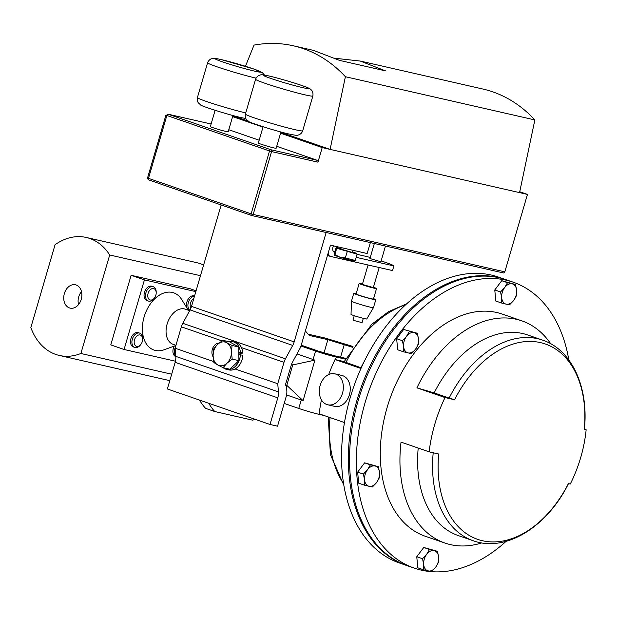 <?xml version="1.0" encoding="UTF-8"?>
<svg xmlns="http://www.w3.org/2000/svg" width="617" height="617" viewBox="0 0 617 617"><rect width="100%" height="100%" fill="white"/><g stroke="black" fill="none" stroke-linecap="round" stroke-linejoin="round"><path stroke-width="0.93" d="M76.146 284.985A11.962 8.893 -77.1 0 0 75.737 284.861A11.962 8.893 -77.1 0 0 64.291 293.815A11.962 8.893 -77.1 0 0 69.436 307.922A11.962 8.893 -77.1 0 0 70.423 308.184A11.962 8.893 -77.1 0 0 81.398 298.713A11.962 8.893 -77.1 0 0 76.146 284.985M81.49 291.656A11.33 8.422 -77.1 0 0 78.552 304.551M385.471 246.036L380.882 261.747L369.938 258.546L374.334 243.499M368.056 264.986L362.372 284.406L373.316 287.607L379.193 267.523M362.48 284.044A9.054 0.486 16.3 0 0 359.156 283.465L356.094 293.954A9.054 0.486 16.3 0 0 358.87 295.15A9.054 0.486 16.3 0 0 368.195 297.957A9.054 0.486 16.3 0 0 373.47 299.037L376.532 288.548A9.054 0.486 16.3 0 0 373.748 287.352A9.054 0.486 16.3 0 0 373.424 287.244M359.156 283.465A9.054 0.486 16.3 0 0 361.94 284.661A9.054 0.486 16.3 0 0 371.264 287.476A9.054 0.486 16.3 0 0 376.532 288.548M373.455 307.652L366.729 318.981A8.183 0.44 16.3 0 1 361.917 317.986A8.183 0.44 16.3 0 1 353.541 315.457A8.183 0.44 16.3 0 1 351.027 314.385L351.459 301.219A11.461 0.617 16.3 0 0 351.459 301.219A11.461 0.617 16.3 0 0 354.983 302.723A11.461 0.617 16.3 0 0 366.714 306.263A11.461 0.617 16.3 0 0 373.455 307.652A11.461 0.617 16.3 0 0 373.462 307.644L375.776 299.708A11.461 0.617 16.3 0 0 373.578 298.667M356.194 293.592A11.461 0.617 16.3 0 0 353.78 293.276A11.461 0.617 16.3 0 0 357.305 294.787A11.461 0.617 16.3 0 0 369.105 298.35A11.461 0.617 16.3 0 0 375.776 299.708M363.305 318.349L362.048 322.637L354.443 320.616L352.993 319.992L354.243 315.696M381.121 260.914A27.225 1.473 -163.7 0 1 385.494 262.379A27.225 1.473 -163.7 0 1 393.87 265.927L392.512 270.562L330.28 256.363A4.843 3.232 109.1 0 1 330.049 256.302A4.843 3.232 109.1 0 1 328.198 252.931M336.172 247.417L336.735 248.273L334.892 254.582L339.859 257.173L345.35 257.945L355.253 260.459L354.628 261.03A10.589 0.571 -163.7 0 1 339.867 257.196A10.589 0.571 -163.7 0 1 334.391 255.114A10.589 0.571 -163.7 0 1 334.368 255.091L334.892 254.582L334.329 253.726L336.172 247.417L340.962 248.628M353.078 250.309L352.446 252.484L340.831 249.083L341.263 247.618M175.938 345.319L173.184 344.363A18.61 12.409 -70.9 0 1 167.323 323.362A18.61 12.409 -70.9 0 1 184.483 308.932A18.61 12.409 -70.9 0 1 185.355 309.186L189.65 310.667M175.884 345.489L164.222 349.731A30.256 20.176 -70.9 0 1 155.368 350.441A30.256 20.176 -70.9 0 1 144.116 316.937A30.256 20.176 -70.9 0 1 172.328 292.443A30.256 20.176 -70.9 0 1 181.622 299.43L188.324 310.212M200.486 275.699L109.695 254.983A60.512 44.972 -77.1 0 0 89.75 238.463A60.512 44.972 -77.1 0 0 86.249 237.46A60.512 44.972 -77.1 0 0 55.075 244.718L30.85 327.558A60.512 44.972 -77.1 0 0 59.332 355.454A60.512 44.972 -77.1 0 0 80.889 353.487L171.688 374.203M203.61 265.032A60.512 44.972 -77.1 0 0 200.27 263.675A60.512 44.972 -77.1 0 0 196.769 262.672L86.249 237.46M153.641 288.571A5.962 3.98 -70.9 0 1 156.201 292.936A5.962 3.98 -70.9 0 1 154.466 297.965A5.962 3.98 -70.9 0 1 150.301 300.001A5.962 3.98 -70.9 0 1 148.08 293.399A5.962 3.98 -70.9 0 1 153.641 288.571M154.466 297.965L154.003 298.566A7.566 5.044 -70.9 0 1 148.72 301.15A7.566 5.044 -70.9 0 1 148.373 301.05A7.566 5.044 -70.9 0 1 145.99 292.512A7.566 5.044 -70.9 0 1 152.962 286.65A7.566 5.044 -70.9 0 1 153.317 286.751A7.566 5.044 -70.9 0 1 156.209 292.18L156.201 292.936M147.293 300.649A7.566 5.044 -70.9 0 1 146.939 300.548A7.566 5.044 -70.9 0 1 144.555 292.018A7.566 5.044 -70.9 0 1 151.535 286.157A7.566 5.044 -70.9 0 1 151.882 286.257L153.317 286.751M189.735 310.336A7.566 5.044 -70.9 0 1 189.38 310.235A7.566 5.044 -70.9 0 1 186.997 301.698A7.566 5.044 -70.9 0 1 193.969 295.836A7.566 5.044 -70.9 0 1 194.324 295.936L194.548 296.013M140.9 344.363L140.437 344.957A7.566 5.044 -70.9 0 1 135.154 347.541A7.566 5.044 -70.9 0 1 134.807 347.44A7.566 5.044 -70.9 0 1 132.424 338.903A7.566 5.044 -70.9 0 1 139.396 333.041A7.566 5.044 -70.9 0 1 139.75 333.141A7.566 5.044 -70.9 0 1 142.643 338.579L142.635 339.327A5.962 3.98 -70.9 0 1 140.9 344.363A5.962 3.98 -70.9 0 1 136.727 346.399A5.962 3.98 -70.9 0 1 134.514 339.797A5.962 3.98 -70.9 0 1 140.074 334.969A5.962 3.98 -70.9 0 1 142.635 339.327M133.727 347.047A7.566 5.044 -70.9 0 1 133.372 346.947A7.566 5.044 -70.9 0 1 130.989 338.409A7.566 5.044 -70.9 0 1 137.969 332.548A7.566 5.044 -70.9 0 1 138.316 332.648L139.75 333.141M326.871 404.536A15.888 11.808 102.9 0 1 319.968 386.065A15.888 11.808 102.9 0 1 334.854 373.825A15.888 11.808 102.9 0 1 335.771 374.087A15.888 11.808 102.9 0 1 342.682 392.566A15.888 11.808 102.9 0 1 327.789 404.798A15.888 11.808 102.9 0 1 326.871 404.536M334.854 373.825L341.764 375.406A15.888 11.808 102.9 0 1 342.682 375.668A15.888 11.808 102.9 0 1 349.584 394.14A15.888 11.808 102.9 0 1 334.699 406.379L327.789 404.798M506.117 541.333A151.281 100.88 -70.9 0 1 414.316 568.134A151.281 100.88 -70.9 0 1 365.087 402.654A151.281 100.88 -70.9 0 1 513.205 282.193A151.281 100.88 -70.9 0 1 568.835 359.989M414.316 568.134L407.498 565.781A151.281 100.88 -70.9 0 1 358.269 400.294A151.281 100.88 -70.9 0 1 506.387 279.84L513.205 282.193M445.004 397.556A117.562 78.398 109.1 0 0 434.808 424.18A117.562 78.398 109.1 0 0 429.131 451.837L438.71 454.019A103.371 68.934 109.1 0 0 482.525 540.747A103.371 68.934 109.1 0 0 568.404 483.605L570.278 484.036A106.139 70.778 109.1 0 0 586.15 429.756L584.276 429.324A103.371 68.934 109.1 0 0 540.461 342.605A103.371 68.934 109.1 0 0 454.582 399.739L445.004 397.556L416.907 387.838A117.562 78.398 -70.9 0 1 521.828 320.855A117.562 78.398 -70.9 0 1 550.703 343.754M481.831 542.898A117.562 78.398 -70.9 0 1 444.973 543.06L425.337 536.273A117.562 78.398 -70.9 0 1 387.075 407.675A117.562 78.398 -70.9 0 1 502.184 314.061L521.828 320.855M406.904 565.565A151.281 100.88 -70.9 0 1 406.302 565.365A151.281 100.88 -70.9 0 1 357.073 399.885A151.281 100.88 -70.9 0 1 505.2 279.424A151.281 100.88 -70.9 0 1 505.793 279.632M505.2 279.424L498.374 277.064A151.281 100.88 109.1 0 0 350.255 397.525A151.281 100.88 109.1 0 0 399.484 563.005L406.302 565.365M344.471 422.56L319.182 413.814A117.562 78.398 -70.9 0 1 321.442 399.885M263.097 126.77L258.346 143.021A9.286 0.501 16.3 0 0 263.937 145.142A9.286 0.501 16.3 0 0 273.794 147.887A9.286 0.501 16.3 0 0 276.169 148.234L280.92 131.976M215.117 110.304L210.366 126.554A9.286 0.501 16.3 0 0 215.958 128.675A9.286 0.501 16.3 0 0 225.814 131.421A9.286 0.501 16.3 0 0 228.182 131.768L232.941 115.51M519.56 192.62L322.213 147.594L317.956 162.155L271.573 151.574L253.194 214.438L504.822 271.842L527.458 194.417L519.56 192.62L534.854 119.937L345.389 76.716A170.639 126.824 102.9 0 0 293.422 45.812A170.639 126.824 102.9 0 0 254.011 45.11L245.458 66.281M335.54 58.33L360.251 61.052L482.88 89.033A170.639 126.824 102.9 0 1 534.854 119.937M228.784 129.717L259.163 140.229M276.732 146.298L317.308 160.335A1.512 1.126 102.9 0 1 317.956 162.155M504.822 271.842A1.512 1.126 102.9 0 1 503.418 272.945A1.512 1.126 102.9 0 1 503.333 272.922L251.883 215.557M503.418 272.945L251.79 215.541A1.512 1.512 0 0 1 251.628 215.495A1.512 1.01 -70.9 0 1 251.142 213.844L253.194 214.438A1.512 1.126 102.9 0 1 251.79 215.541A1.512 1.126 102.9 0 1 251.705 215.518A1.512 1.01 -70.9 0 1 251.628 215.495L148.975 179.994C147.903 179.462 147.478 178.614 147.687 177.457L148.481 178.336L251.142 213.844L269.521 150.98L166.86 115.479L148.481 178.336A1.512 1.01 109.1 0 0 148.975 179.994L148.975 179.994A1.512 1.01 109.1 0 0 149.044 180.01L251.566 215.472M165.788 115.556L166.86 115.479A1.512 1.01 109.1 0 1 168.271 114.253L165.788 115.556L147.687 177.457M322.213 147.594L280.565 133.195M262.996 127.117L232.617 116.613M345.389 76.716L330.103 149.399L280.812 132.346M247.972 120.994L232.864 115.765M293.422 45.812L313.606 50.417L339.52 60.389L385.556 70.893L360.251 61.052M527.458 194.417L519.745 191.748M308.176 334.183L325.198 338.062L353.009 346.507M345.882 358.377L334.653 355.808L318.233 351.065L301.219 345.181M370.362 242.589L367.161 253.525L330.473 245.157L301.165 345.373A12.101 8.067 109.1 0 1 299.715 348.89L292.443 362.287A12.101 8.067 -70.9 0 0 291.463 364.423L285.416 384.877L286.442 386.335L286.82 390.677A12.101 8.067 109.1 0 1 286.172 396.646L277.534 426.193L270.015 424.473L167.361 388.972L175.151 362.349A12.101 8.067 -70.9 0 0 175.799 356.379L175.089 348.219L181.344 326.833A12.101 8.067 109.1 0 1 182.794 323.308L190.067 309.911A12.101 8.067 -70.9 0 0 191.509 306.394L221.171 204.96M296.978 353.934L314.917 360.143L292.751 364.932L291.386 364.462M314.917 360.143L303.07 400.641L286.581 394.942M303.07 400.641L286.782 385.347L292.751 364.932M285.416 384.877L286.782 385.347M305.376 330.982L309.271 335.432L327.874 339.674L352.508 347.263M300.965 346.021L319.351 352.322A15.248 0.825 16.3 0 0 336.242 357.05L335.494 359.626M323.987 415.472L319.459 414.439A15.248 0.825 -163.7 0 1 302.569 409.711L298.775 408.454L301.243 400.017M284.19 403.418L298.775 408.454M345.466 359.156L336.242 357.05M360.953 368.488L335.054 359.526L344.186 361.608M328.691 374.558A117.562 78.398 -70.9 0 1 335.054 359.526M405.539 304.821A106.139 70.778 109.1 0 0 345.998 362.403L361.246 367.825M345.998 362.403L344.186 361.624L371.75 324.303L388.648 311.593L406.572 303.873M364.485 360.984A106.139 70.778 109.1 0 0 360.96 367.578M363.398 474.087L364.57 479.856L364.416 485.163L372.406 486.983L376.547 482.587L379.362 477.735L379.524 472.429L378.344 466.66L370.362 464.84L367.547 469.691L363.398 474.087L357.652 472.105L364.616 462.85L370.362 464.84M364.416 485.163L358.678 483.173L357.652 472.105M364.616 462.85L378.344 466.66M369.074 486.304A10.605 7.072 -70.9 0 1 364.57 479.856A10.605 7.072 -70.9 0 1 367.547 469.691A10.605 7.072 109.1 0 1 375.02 465.982A10.605 7.072 -70.9 0 1 379.524 472.429A10.605 7.072 -70.9 0 1 376.547 482.587A10.605 7.072 -70.9 0 1 369.074 486.304M515.473 284.514L507.49 282.694L504.675 287.553L500.526 291.941L501.698 297.71L501.544 303.016L506.202 304.158L509.534 304.837L513.676 300.44L516.491 295.589L516.653 290.283L515.473 284.514L501.744 280.704L507.49 282.694M500.526 291.941L494.78 289.959L495.806 301.027L501.544 303.016M494.78 289.959L501.744 280.704M504.675 287.553A10.605 7.072 -70.9 0 1 512.149 283.835A10.605 7.072 -70.9 0 1 516.653 290.283A10.605 7.072 109.1 0 1 513.676 300.44A10.605 7.072 -70.9 0 1 506.202 304.158A10.605 7.072 -70.9 0 1 501.698 297.71A10.605 7.072 -70.9 0 1 504.675 287.553M423.532 569.792L431.522 571.612L435.671 567.216L438.486 562.365L438.641 557.058L437.461 551.289L429.478 549.469L426.663 554.321L422.514 558.717L423.694 564.486L423.532 569.792L417.794 567.802L416.768 556.735L422.514 558.717M416.768 556.735L423.732 547.48L429.478 549.469M423.732 547.48L437.461 551.289M435.671 567.216A10.605 7.072 -70.9 0 1 428.198 570.933A10.605 7.072 -70.9 0 1 423.694 564.486A10.605 7.072 109.1 0 1 426.663 554.321A10.605 7.072 -70.9 0 1 434.137 550.611A10.605 7.072 -70.9 0 1 438.641 557.058A10.605 7.072 -70.9 0 1 435.671 567.216M409.364 331.452L406.549 336.304L402.4 340.7L403.58 346.469L403.425 351.775L408.084 352.916L411.408 353.595L415.557 349.199L418.372 344.348L418.527 339.042L417.347 333.273L403.626 329.463L417.347 333.273M403.425 351.775L397.68 349.785L396.662 338.718L403.626 329.463M396.662 338.718L402.4 340.7M403.58 346.469A10.605 7.072 -70.9 0 1 406.549 336.304A10.605 7.072 -70.9 0 1 414.022 332.594A10.605 7.072 109.1 0 1 418.527 339.042A10.605 7.072 -70.9 0 1 415.557 349.199A10.605 7.072 -70.9 0 1 408.084 352.916A10.605 7.072 -70.9 0 1 403.58 346.469M434.16 392.898A106.139 70.778 -70.9 0 1 527.635 334.954L542.605 340.129A106.139 70.778 -70.9 0 0 449.13 398.073L434.16 392.898L416.907 387.838M433.211 452.77A106.139 70.778 -70.9 0 0 473.224 540.747L458.254 535.564A106.139 70.778 -70.9 0 1 418.203 448.058M584.399 429.147L586.15 429.756M454.582 399.739L449.13 398.073M444.973 543.06A117.562 78.398 -70.9 0 1 401.035 442.119L429.131 451.837M542.605 340.129C572.129 349.885 588.811 387.63 584.384 429.293L584.276 429.324M175.776 356.14A7.566 5.044 -70.9 0 1 175.351 347.325M175.814 356.626L175.814 356.626A7.566 5.044 -70.9 0 1 174.303 346.068M189.889 310.243A7.566 5.044 -70.9 0 1 188.455 302.099A7.566 5.044 -70.9 0 1 194.478 296.245M190.861 308.238A5.962 3.98 -70.9 0 1 193.777 298.643M195.836 291.617L144.424 279.894L124.071 349.484L110.775 344.888L131.128 275.29L190.329 288.802L196.075 290.784M109.695 254.983L80.889 353.487M124.071 349.484L175.444 361.207M144.424 279.894L131.128 275.29M199.584 400.117A72.613 48.427 -70.9 0 0 205.6 408.354L214.801 411.539L252.662 420.177A72.613 48.427 -70.9 0 0 255.014 419.282M214.801 411.539A72.613 48.427 -70.9 0 1 208.793 403.302M336.735 248.273L357.104 254.15L356.541 253.294L352.577 252.021M347.201 251.636L345.35 257.945M357.104 254.15L355.253 260.459M238.848 354.158L242.843 353.009A14.183 10.543 -77.1 0 0 241.478 347.626A14.183 10.543 -77.1 0 0 235.293 342.265L232.825 341.702A14.183 10.543 -77.1 0 0 229.069 341.749M222.822 340.322L217.562 344.433L213.713 348.867L213.081 355.539A12.101 8.993 102.9 0 1 217.562 344.433A12.101 8.993 102.9 0 1 226.74 342.728L222.822 340.322L229.539 341.849L238.779 346.985L238.841 352.893L240.383 352.446L242.843 353.009M238.841 352.893L238.856 354.76L242.867 355.191A14.183 10.543 -77.1 0 1 235.085 368.966A14.183 10.543 -77.1 0 1 228.984 369.922L226.516 369.359A14.183 10.543 -77.1 0 0 240.399 354.628M240.383 352.446A14.183 10.543 -77.1 0 0 232.825 341.702M223.153 367.686A14.183 10.543 -77.1 0 0 226.516 369.359M238.856 354.76L238.918 360.667L229.809 369.205L223.099 367.678L226.94 363.243A12.101 8.993 102.9 0 1 217.77 364.948L223.099 367.678M231.429 352.13A12.101 8.993 102.9 0 1 226.94 363.243L232.2 359.133L231.429 352.13L232.061 345.451L226.74 342.728A12.101 8.993 102.9 0 1 231.429 352.13M213.081 355.539A12.101 8.993 -77.1 0 0 217.77 364.948L213.852 362.541L213.081 355.539M238.918 360.667L232.2 359.133M238.779 346.985L232.061 345.451M219.05 343.121A8.229 6.116 -77.1 0 0 212.811 348.003A8.229 6.116 -77.1 0 0 213.12 356.873M326.154 232.509L294.162 341.895A12.101 8.067 -70.9 0 1 292.72 345.42L285.447 358.809A12.101 8.067 109.1 0 0 283.997 362.333L277.743 383.72L278.452 391.88A12.101 8.067 -70.9 0 1 277.804 397.849L270.015 424.473M277.743 383.72L235.085 368.966M213.675 361.562L175.089 348.219M357.05 254.335L367.393 256.695A27.225 1.473 -163.7 0 1 370.231 257.528M356.171 257.328L393.87 265.927M334.954 251.605A9.533 0.517 -163.7 0 1 333.18 251.119M333.365 245.813L332.995 247.085A4.843 3.232 -70.9 0 0 334.568 252.384A4.843 3.232 -70.9 0 0 334.707 252.43L334.352 252.291M255.577 79.254C256.24 77.526 257.389 76.223 259.032 75.343C261.477 74.966 259.263 73.94 268.811 75.937C282.116 78.984 308.701 87.097 310.343 89.11C312.51 90.637 313.351 92.936 312.858 96.005A29.84 1.612 -163.7 0 1 305.23 94.902A29.84 1.612 -163.7 0 1 273.555 86.087A29.84 1.612 -163.7 0 1 255.577 79.254L245.404 114.052A29.84 1.612 16.3 0 0 263.374 120.878A29.84 1.612 16.3 0 0 295.057 129.693A29.84 1.612 16.3 0 0 302.685 130.804C301.929 133.01 300.394 134.437 298.073 135.092C298.266 135.678 295.389 135.354 289.45 134.12C275.73 131.143 247.818 122.05 248.682 121.433L246.206 119.212C245.296 117.585 245.026 115.865 245.404 114.052M302.662 87.629A23.785 1.288 16.3 0 0 301.428 85.37A23.785 1.288 16.3 0 0 269.159 76.038A23.785 1.288 16.3 0 0 270.393 78.29A23.785 1.288 16.3 0 0 302.662 87.629M254.682 71.156A23.785 1.288 16.3 0 0 253.448 68.903A23.785 1.288 16.3 0 0 221.179 59.571A23.785 1.288 16.3 0 0 222.413 61.823A23.785 1.288 16.3 0 0 254.682 71.156M168.102 114.199L211.107 124.009L168.271 114.253L270.932 149.754L317.308 160.335M256.024 78.151A29.84 1.612 -163.7 0 1 224.765 69.359A29.84 1.612 -163.7 0 1 207.59 62.787L197.417 97.586A29.84 1.612 16.3 0 0 214.515 104.134A29.84 1.612 16.3 0 0 245.736 112.919M271.573 151.574A1.512 1.126 -77.1 0 0 270.932 149.754A1.512 1.01 -70.9 0 0 269.521 150.98L271.573 151.574M324.002 352.916L327.874 339.674M334.653 355.808L319.351 352.322M313.089 359.51L315.557 351.065M344.294 344.425L340.569 357.158M319.606 413.961L319.459 414.439M330.041 417.562A106.139 70.778 109.1 0 0 343.63 483.828M277.804 397.849L175.151 362.349M278.452 391.88L175.799 356.379M221.997 340.885L181.344 326.833M283.997 362.333L241.478 347.626M285.447 358.809L182.794 323.308M292.72 345.42L190.067 309.911M294.162 341.895L191.509 306.394M351.459 301.212L353.78 293.276M264.462 75.058L262.356 72.644L253.379 68.865L220.824 59.471C211.276 57.474 213.49 58.499 211.053 58.877C209.41 59.756 208.253 61.06 207.59 62.787M245.813 118.541L241.463 117.654C227.742 114.677 199.831 105.584 200.695 104.967L198.219 102.738C197.309 101.119 197.039 99.399 197.417 97.586M312.858 96.005L302.685 130.804M343.854 485.209L330.434 454.66L328.213 416.938M473.224 540.747C505.994 552.747 547.372 526.594 568.512 483.581M134.807 347.44L133.372 346.947M189.812 310.382L189.38 310.235M148.373 301.05L146.939 300.548M59.332 355.454L169.798 380.65M327.473 255.407L330.049 256.302"/></g></svg>
